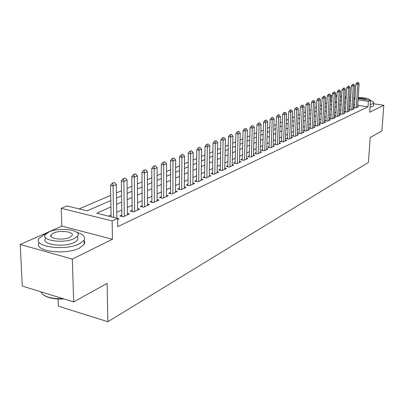 <?xml version="1.0" encoding="UTF-8"?>
<svg xmlns="http://www.w3.org/2000/svg" width="404" height="404" viewBox="0 0 404 404"><rect width="100%" height="100%" fill="white"/><g stroke="black" fill="none" stroke-linecap="round" stroke-linejoin="round"><path stroke-width="0.61" d="M331.871 101.409L330.709 101.237L331.007 95.92L332.209 95.42M58.08 299.005L58.353 306.161L107.868 321.725L368.423 162.428L370.18 137.496L381.886 131.007L383.8 105.267L373.649 103.778M107.868 321.725L107.111 283.376L73.674 301.919L22.286 286.077L20.2 244.481L72.306 259.07L112.438 239.254L112.115 220.938L61.206 208.312L66.953 205.919L87.092 210.863L110.812 200.53M112.438 239.254L61.832 226.104L20.2 244.481M61.832 226.104L61.206 208.312M330.709 101.237L330.411 101.364M326.881 102.874L325.326 103.54M321.746 105.07L320.12 105.767M316.494 107.318L314.802 108.045M311.12 109.62L309.358 110.373M305.626 111.969L303.788 112.756M300 114.377L298.086 115.196M294.243 116.837L292.254 117.69M288.355 119.362L286.274 120.246M282.32 121.942L280.154 122.867M276.139 124.584L273.887 125.548M269.806 127.295L267.458 128.3M263.312 130.073L260.868 131.118M256.656 132.921L254.111 134.012M249.834 135.84L247.177 136.976M242.829 138.84L240.062 140.021M235.643 141.915L232.76 143.147M228.265 145.071L225.26 146.354M220.685 148.313L217.554 149.652M212.903 151.641L209.636 153.04M204.899 155.065L201.495 156.525M196.672 158.585L193.122 160.105M188.213 162.206L184.507 163.792M179.507 165.933L175.639 167.584M170.549 169.766L166.514 171.493M161.317 173.715L157.106 175.518M151.813 177.78L147.409 179.664M142.011 181.977L137.416 183.941M131.906 186.3L127.103 188.355M121.483 190.759L116.463 192.905M110.721 195.364L79.088 208.898M73.674 301.919L72.306 259.07M354.434 106.984L353.389 107.469L355.959 107.858L358.616 106.616L357.621 106.464M349.93 109.08L348.869 109.57L351.46 109.964L354.172 108.696L353.162 108.545M345.329 111.216L344.248 111.716L346.859 112.115L349.632 110.822L348.601 110.666M340.633 113.398L339.537 113.903L342.168 114.312L344.996 112.989L343.95 112.827M335.835 115.625L334.719 116.14L337.375 116.559L340.264 115.206L339.198 115.039M330.932 117.897L329.8 118.422L332.477 118.852L335.426 117.468L334.345 117.296M325.927 120.225L324.776 120.761L327.472 121.195L330.487 119.781L329.386 119.604M320.806 122.604L319.64 123.144L322.357 123.589L325.437 122.144L324.316 121.963M315.575 125.033L314.388 125.583L317.125 126.033L320.276 124.558L319.135 124.371M310.227 127.518L309.015 128.078L311.777 128.538L314.999 127.028L313.837 126.836M304.752 130.058L303.52 130.628L306.303 131.098L309.6 129.558L308.419 129.356M299.157 132.658L297.899 133.239L300.707 133.719L304.081 132.138L302.874 131.936M293.425 135.32L292.148 135.911L294.981 136.401L298.43 134.784L297.203 134.572M287.562 138.042L286.259 138.648L289.113 139.143L292.647 137.491L291.395 137.274M281.558 140.829L280.23 141.445L283.108 141.956L286.729 140.264L285.451 140.037M275.407 143.688L274.053 144.314L276.957 144.834L280.664 143.097L279.361 142.864M269.104 146.612L267.726 147.253L270.655 147.783L274.452 146.006L273.124 145.768M262.645 149.611L261.242 150.263L264.196 150.808L268.089 148.985L266.731 148.738M256.03 152.687L254.596 153.348L257.575 153.909L261.565 152.04L260.181 151.783M249.238 155.838L247.778 156.515L250.783 157.085L254.879 155.166L253.459 154.904M242.279 159.07L240.784 159.762L243.819 160.348L248.016 158.378L246.571 158.105M235.133 162.388L233.613 163.095L236.668 163.691L240.981 161.676L239.501 161.388M227.8 165.792L226.245 166.514L229.331 167.125L233.754 165.054L232.244 164.756M220.271 169.291L218.68 170.028L221.796 170.655L226.341 168.524L224.791 168.216M212.534 172.882L210.913 173.634L214.054 174.276L218.721 172.089L217.14 171.771M204.591 176.573L202.929 177.341L206.096 177.997L210.898 175.755L209.277 175.422M196.42 180.366L194.723 181.154L197.92 181.825L202.853 179.517L201.192 179.169M188.022 184.269L186.284 185.072L189.511 185.764L194.582 183.391L192.88 183.027M179.376 188.279L177.603 189.102L180.856 189.814L186.077 187.37L184.335 186.991M170.483 192.41L168.67 193.253L171.953 193.981L177.326 191.466L175.538 191.072M161.327 196.662L159.469 197.526L162.782 198.273L168.317 195.682L166.478 195.273M151.899 201.041L149.99 201.929L153.333 202.697L159.035 200.025L157.151 199.596M142.178 205.555L140.228 206.464L143.597 207.252L149.475 204.5L147.541 204.055M132.159 210.206L130.159 211.141L133.557 211.948L139.617 209.115L137.633 208.646M121.826 215.009L119.771 215.963L123.205 216.797L129.457 213.873L127.412 213.378M336.623 102.121L335.239 101.914M110.928 206.873L96.682 213.216L117.64 218.357L117.766 226.654L368.024 106.802L357.702 105.262M354.576 104.798L353.409 104.621M350.142 105.691L348.879 106.267M345.536 107.792L344.223 108.393M340.84 109.938L339.466 110.565M336.037 112.135L334.608 112.787M331.134 114.372L329.644 115.054M326.124 116.665L324.569 117.372M320.998 119.003L319.382 119.746M315.766 121.397L314.075 122.17M310.408 123.841L308.651 124.644M304.934 126.346L303.101 127.184M299.329 128.906L297.42 129.78M293.592 131.527L291.607 132.436M287.724 134.209L285.653 135.153M281.714 136.956L279.558 137.941M275.553 139.769L273.311 140.794M269.246 142.652L266.908 143.718M262.782 145.602L260.348 146.718M256.156 148.632L253.621 149.793M249.359 151.737L246.718 152.944M242.39 154.924L239.638 156.181M235.239 158.191L232.366 159.499M227.896 161.544L224.907 162.913M220.357 164.989L217.241 166.413M212.61 168.529L209.363 170.013M204.651 172.165L201.263 173.715M196.47 175.902L192.94 177.518M188.057 179.745L184.376 181.431M179.406 183.699L175.563 185.456M170.498 187.769L166.488 189.602M161.327 191.961L157.141 193.875M151.879 196.278L147.511 198.273M142.142 200.727L137.582 202.813M132.108 205.313L127.341 207.489M121.755 210.04L116.771 212.317M111.07 214.923L108.474 216.11M117.655 219.392L118.973 218.776L117.64 218.453M358.141 98.581L370.539 100.384L369.716 112.221L383.8 105.267M370.539 100.384L368.397 101.384L358.055 99.874M368.024 106.802L368.397 101.384M117.64 218.357L112.115 220.938M335.618 95.309L337.007 95.511M340.335 95.995L341.663 96.187M344.94 96.662L346.213 96.849M349.44 97.319L350.657 97.495M353.838 97.955L355.005 98.127M344.819 98.611L345.976 98.106L344.859 97.945M341.587 97.465L340.259 97.273M336.936 96.788L335.547 96.586M332.174 96.091L331.007 95.92M116.544 198.036L121.553 195.854M127.169 193.41L131.962 191.319M137.461 188.926L142.046 186.926M147.44 184.578L151.828 182.669M157.116 180.366L161.322 178.533M166.504 176.275L170.533 174.518M175.619 172.306L179.482 170.624M184.471 168.448L188.173 166.837M193.072 164.706L196.622 163.16M201.434 161.065L204.833 159.58M209.56 157.52L212.822 156.101M217.468 154.076L220.599 152.717M225.164 150.727L228.164 149.419M232.654 147.465L235.537 146.208M239.951 144.289L242.713 143.082M247.056 141.193L249.707 140.037M253.98 138.178L256.525 137.067M260.731 135.234L263.176 134.173M267.312 132.371L269.66 131.345M273.735 129.573L275.983 128.593M279.997 126.846L282.159 125.902M286.113 124.18L288.188 123.276M292.082 121.579L294.072 120.715M297.91 119.044L299.824 118.21M303.606 116.564L305.439 115.761M309.171 114.14L310.934 113.373M314.61 111.772L316.302 111.034M319.928 109.454L321.549 108.747M325.124 107.191L326.685 106.51M330.209 104.974L331.704 104.323M335.184 102.808L336.618 102.182M340.052 100.687L341.43 100.086M350.48 100.283L349.218 100.849M345.875 102.333L344.556 102.919M341.168 104.429L339.794 105.04M336.365 106.565L334.931 107.201M331.452 108.752L329.962 109.413M326.437 110.984L324.882 111.676M321.306 113.266L319.685 113.989M316.064 115.6L314.373 116.352M310.701 117.983L308.944 118.766M305.217 120.422L303.384 121.24M299.606 122.922L297.697 123.77M293.865 125.477L291.875 126.361M287.981 128.093L285.911 129.017M281.962 130.77L279.805 131.734M275.796 133.517L273.548 134.517M269.478 136.325L267.135 137.37M263.004 139.208L260.56 140.294M256.363 142.163L253.823 143.294M249.556 145.193L246.905 146.369M242.572 148.298L239.809 149.525M235.406 151.49L232.527 152.768M228.048 154.762L225.048 156.096M220.493 158.126L217.367 159.514M212.731 161.58L209.474 163.024M204.752 165.125L201.359 166.635M196.556 168.776L193.016 170.352M188.123 172.528L184.431 174.169M179.447 176.386L175.594 178.103M170.518 180.361L166.499 182.148M161.322 184.451L157.126 186.32M151.853 188.668L147.47 190.617M142.092 193.011L137.512 195.046M132.027 197.49L127.245 199.616M121.644 202.106L116.645 204.333M354.919 99.414L353.758 99.243M114.433 182.512L112.373 183.093L114.433 182.512L116.332 184.578L116.867 218.17M113.595 217.367L113.059 185.936L110.539 185.365L112.373 183.093M111.105 216.756L110.539 185.365M116.332 184.578L113.059 185.936L112.792 183.189M64.019 298.945C54.954 299.384 48.187 298.112 43.723 295.132M40.885 291.9C43.486 296.688 50.955 298.96 63.297 298.723M45.955 233.86L44.46 234.466L39.153 238.294C32.184 246.647 65.094 251.318 79.335 243.834L84.062 240.218C85.794 236.916 83.411 234.3 76.901 232.376M39.319 242.526C32.426 250.96 65.266 255.646 79.457 248.086L84.178 244.435L84.805 242.365L84.067 240.38M77.73 236.956L77.815 239.87L74.351 242.496C64.064 247.834 40.541 244.496 45.48 238.486M49.091 231.896L45.324 234.603C40.37 240.552 63.928 243.864 74.23 238.582L77.699 235.981C82.27 230.022 59.575 226.851 49.091 231.896M69.7 237.375L71.968 235.689C74.957 231.851 60.236 229.79 53.5 233.068L51.106 234.8C47.96 238.633 63.039 240.754 69.7 237.375M370.251 104.54L372.766 103.808L373.7 103.06C374.054 102.232 372.993 101.424 370.524 100.647M370.069 107.171L372.584 106.434L373.518 105.676L373.554 105.111M366.721 99.828C365.65 98.763 362.797 98.222 358.161 98.212M370.135 100.323C369.655 98.667 365.681 97.707 358.212 97.445M355.04 97.581L353.854 97.728M125.149 178.108L123.149 178.669L125.149 178.108L127.002 180.139L127.427 214.822M124.301 216.281L123.836 181.457L121.341 180.906L123.149 178.669M121.846 216.468L121.341 180.906M127.002 180.139L123.836 181.457L123.563 178.76M135.532 173.836L133.583 174.382L135.532 173.836L137.345 175.846L137.643 210.04M134.613 211.459L134.279 177.119L131.805 176.583L133.583 174.382M132.174 211.62L131.805 176.583M137.345 175.846L134.279 177.119L133.997 174.467M145.597 169.7L143.698 170.225L145.597 169.7L147.369 171.68L147.546 205.404M144.607 206.777L144.395 172.917L141.945 172.397L143.698 170.225M142.188 206.924L141.945 172.397M147.369 171.68L144.395 172.917L144.107 170.311M155.358 165.685L153.505 166.196L155.358 165.685L157.09 167.645L157.151 200.909M154.303 202.242L154.207 168.842L151.778 168.337L153.505 166.196M151.904 202.369L151.778 168.337M157.09 167.645L154.207 168.842L153.909 166.281M164.822 161.792L163.019 162.287L164.822 161.792L166.524 163.726L166.478 196.546M163.711 197.839L163.721 164.888L161.312 164.393L163.019 162.287M161.327 197.945L161.312 164.393M166.524 163.726L163.721 164.888L163.423 162.368M174.013 158.014L172.256 158.494L174.013 158.014L175.674 159.923L175.528 192.304M172.841 193.567L172.957 161.05L170.574 160.57L172.256 158.494M170.483 193.657L170.574 160.57M175.674 159.923L172.957 161.05L172.654 158.575M182.936 154.343L181.219 154.813L182.936 154.343L184.562 156.232L184.325 188.188M181.714 189.415L181.926 157.328L179.563 156.858L181.219 154.813M179.371 189.491L179.563 156.858M184.562 156.232L181.926 157.328L181.613 154.889M191.602 150.783L189.931 151.232L191.602 150.783L193.198 152.641L192.87 184.189M190.329 185.38L190.637 153.707L188.294 153.252L189.931 151.232M188.006 185.441L188.294 153.252M193.198 152.641L190.637 153.707L190.319 151.308M200.031 147.319L198.394 147.758L200.031 147.319L201.591 149.157L201.177 180.3M198.707 181.457L199.101 150.192L196.778 149.748L198.394 147.758M196.405 181.507L196.778 149.748M201.591 149.157L199.101 150.192L198.778 147.829M208.217 143.95L206.621 144.374L208.217 143.95L209.752 145.768L209.257 176.523M206.858 177.644L207.328 146.773L205.025 146.339L206.621 144.374M204.57 177.684L205.025 146.339M209.752 145.768L207.328 146.773L207.005 144.45M216.185 140.673L214.625 141.087L216.185 140.673L217.685 142.471L217.12 172.841M214.782 173.937L215.327 143.45L213.049 143.026L214.625 141.087M212.519 173.962L213.049 143.026M217.685 142.471L215.327 143.45L215.004 141.158M223.937 137.486L222.407 137.89L223.937 137.486L225.412 139.264L224.77 169.261M222.493 170.326L223.114 140.213L220.852 139.804L222.407 137.89M220.251 170.342L220.852 139.804M225.412 139.264L223.114 140.213L222.786 137.961M231.477 134.386L229.987 134.779L231.477 134.386L232.926 136.138L232.219 165.776M230.002 166.812L230.694 137.067L228.452 136.663L229.987 134.779M227.775 166.817L228.452 136.663M232.926 136.138L230.694 137.067L230.361 134.845M238.825 131.366L237.365 131.744L238.825 131.366L240.244 133.098L239.471 162.378M237.315 163.388L238.067 134.002L235.85 133.608L237.365 131.744M235.108 163.388L235.85 133.608M240.244 133.098L238.067 134.002L237.734 131.81M245.98 128.422L244.551 128.795L245.98 128.422L247.374 130.138L246.541 159.07M244.44 160.055L245.253 131.017L243.051 130.633L244.551 128.795M242.249 160.045L243.051 130.633M247.374 130.138L245.253 131.017L244.92 128.856M252.949 125.553L251.551 125.917L252.949 125.553L254.318 127.25L253.434 155.843M251.384 156.803L252.253 128.108L250.071 127.735L251.551 125.917M249.212 156.787L250.071 127.735M254.318 127.25L252.253 128.108L251.914 125.982M259.747 122.76L258.378 123.114L259.747 122.76L261.09 124.437L260.151 152.702M258.151 153.636L259.075 125.275L256.914 124.907L258.378 123.114M256 153.611L256.914 124.907M261.09 124.437L259.075 125.275L258.737 123.175M266.367 120.038L265.029 120.382L266.367 120.038L267.69 121.695L266.701 149.637M264.751 150.546L265.731 122.513L263.585 122.154L265.029 120.382M262.615 150.515L263.585 122.154M267.69 121.695L265.731 122.513L265.388 120.442M272.831 117.382L271.518 117.715L272.831 117.382L274.129 119.023L273.089 146.642M271.19 147.536L272.215 119.816L270.089 119.468L271.518 117.715M269.074 147.495L270.089 119.468M274.129 119.023L272.215 119.816L271.872 117.776M279.134 114.787L277.846 115.115L279.134 114.787L280.411 116.413L279.326 143.723M277.472 144.592L278.543 117.19L276.437 116.847L277.846 115.115M275.371 144.551L276.437 116.847M280.411 116.413L278.543 117.19L278.199 115.175M285.285 112.256L284.027 112.58L285.285 112.256L286.542 113.867L285.416 140.875M283.603 141.723L284.719 114.625L282.628 114.287L284.027 112.58M281.522 141.673L282.628 114.287M286.542 113.867L284.719 114.625L284.376 112.635M291.294 109.787L290.057 110.1L291.294 109.787L292.526 111.378L291.36 138.092M289.592 138.92L290.749 112.12L288.673 111.792L290.057 110.1M287.527 138.865L288.673 111.792M292.526 111.378L290.749 112.12L290.4 110.156M297.157 107.378L295.945 107.681L297.157 107.378L298.374 108.954L297.167 135.375M295.44 136.183L296.632 109.676L294.577 109.353L295.945 107.681M293.39 136.128L294.577 109.353M298.374 108.954L296.632 109.676L296.284 107.737M302.884 105.025L301.692 105.318L302.884 105.025L304.081 106.58L302.838 132.724M301.152 133.512L302.384 107.287L300.344 106.969L301.692 105.318M299.117 133.446L300.344 106.969M304.081 106.58L302.384 107.287L302.035 105.373M308.479 102.722L307.313 103.01L308.479 102.722L309.656 104.262L308.383 130.128M306.732 130.901L308 104.954L305.974 104.641L307.313 103.01M304.717 130.83L305.974 104.641M309.656 104.262L308 104.954L307.651 103.065M313.948 100.475L312.802 100.758L313.948 100.475L315.11 102L313.797 127.593M312.186 128.346L313.489 102.672L311.484 102.369L312.802 100.758M310.186 128.275L311.484 102.369M315.11 102L313.489 102.672L313.135 100.808M319.296 98.273L318.17 98.551L319.296 98.273L320.438 99.788L319.099 125.114M317.519 125.851L318.852 100.445L316.862 100.147L318.17 98.551M315.539 125.775L316.862 100.147M320.438 99.788L318.852 100.445L318.504 98.601M324.523 96.127L323.417 96.394L324.523 96.127L325.649 97.622L324.281 122.685M322.735 123.407L324.094 98.268L322.124 97.975L323.417 96.394M320.771 123.331L322.124 97.975M325.649 97.622L324.094 98.268L323.745 96.445M329.634 94.021L328.548 94.289L329.634 94.021L330.745 95.506L329.346 120.316M327.836 121.023L329.225 96.137L327.27 95.849L328.548 94.289M325.887 120.937L327.27 95.849M330.745 95.506L329.225 96.137L328.876 94.334M334.638 91.966L333.568 92.223L334.638 91.966L335.729 93.435L334.305 117.993M332.83 118.685L334.244 94.051L332.305 93.768L333.568 92.223M330.896 118.599L332.305 93.768M335.729 93.435L334.244 94.051L333.896 92.274M339.532 89.956L338.481 90.208L339.532 89.956L340.607 91.405L339.158 115.721M337.714 116.397L339.153 92.011L337.229 91.733L338.481 90.208M335.795 116.312L337.229 91.733M340.607 91.405L339.153 92.011L338.805 90.254M344.319 87.986L343.289 88.234L344.319 87.986L345.38 89.425L343.91 113.499M342.496 114.16L343.961 90.016L342.047 89.744L343.289 88.234M340.592 114.069L342.047 89.744M345.38 89.425L343.961 90.016L343.607 88.279M349.011 86.057L347.995 86.299L349.011 86.057L350.056 87.481L348.561 111.322M347.177 111.969L348.662 88.062L346.768 87.794L347.995 86.299M345.289 111.873L346.768 87.794M350.056 87.481L348.662 88.062L348.314 86.345M353.601 84.168L352.606 84.406L353.601 84.168L354.631 85.582L353.116 109.191M351.763 109.822L353.268 86.148L351.389 85.885L352.606 84.406M349.884 109.726L351.389 85.885M354.631 85.582L353.268 86.148L352.919 84.451M358.096 82.32L357.116 82.552L358.096 82.32L359.111 83.719L357.58 107.1M356.252 107.722L357.777 84.274L355.914 84.017L357.116 82.552M354.394 107.621L355.914 84.017M359.111 83.719L357.777 84.274L357.429 82.593M51.182 236.724L51.106 234.8M77.815 239.87L77.699 235.981M84.062 240.218L84.178 244.435M373.7 103.06L373.518 105.676"/></g></svg>
